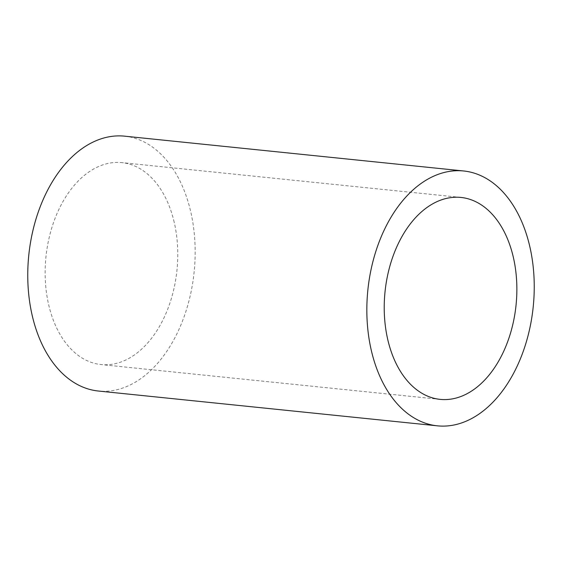 <?xml version="1.0" encoding="UTF-8"?>
<svg xmlns="http://www.w3.org/2000/svg" width="562" height="562" viewBox="0 0 562 562"><rect width="100%" height="100%" fill="white"/><g stroke="black" fill="none" stroke-linecap="round" stroke-linejoin="round"><path stroke-width="0.42" stroke-dasharray="2.81 2.11" d="M124.539 136.159A128.101 83.127 -84.1 0 1 190.005 208.755A128.101 83.127 -84.1 0 1 98.371 391.026M173.693 220.142A101.504 65.866 -84.1 0 1 101.09 364.562A101.504 65.866 -84.1 0 1 49.217 307.042A101.504 65.866 -84.1 0 1 121.828 162.622A101.504 65.866 -84.1 0 1 173.693 220.142M440.172 399.378L101.09 364.562M460.91 197.438L121.828 162.622"/><path stroke-width="0.84" d="M371.995 353.245A128.101 83.127 -84.1 0 1 463.629 170.974A128.101 83.127 -84.1 0 1 529.088 243.578A128.101 83.127 -84.1 0 1 437.461 425.841A128.101 83.127 -84.1 0 1 371.995 353.245M437.461 425.841L98.371 391.026A128.101 83.127 -84.1 0 1 32.912 318.422A128.101 83.127 -84.1 0 1 124.539 136.159L463.629 170.974M512.783 254.958A101.504 65.866 -84.1 0 1 440.172 399.378A101.504 65.866 -84.1 0 1 388.307 341.858A101.504 65.866 -84.1 0 1 460.91 197.438A101.504 65.866 -84.1 0 1 512.783 254.958"/></g></svg>
